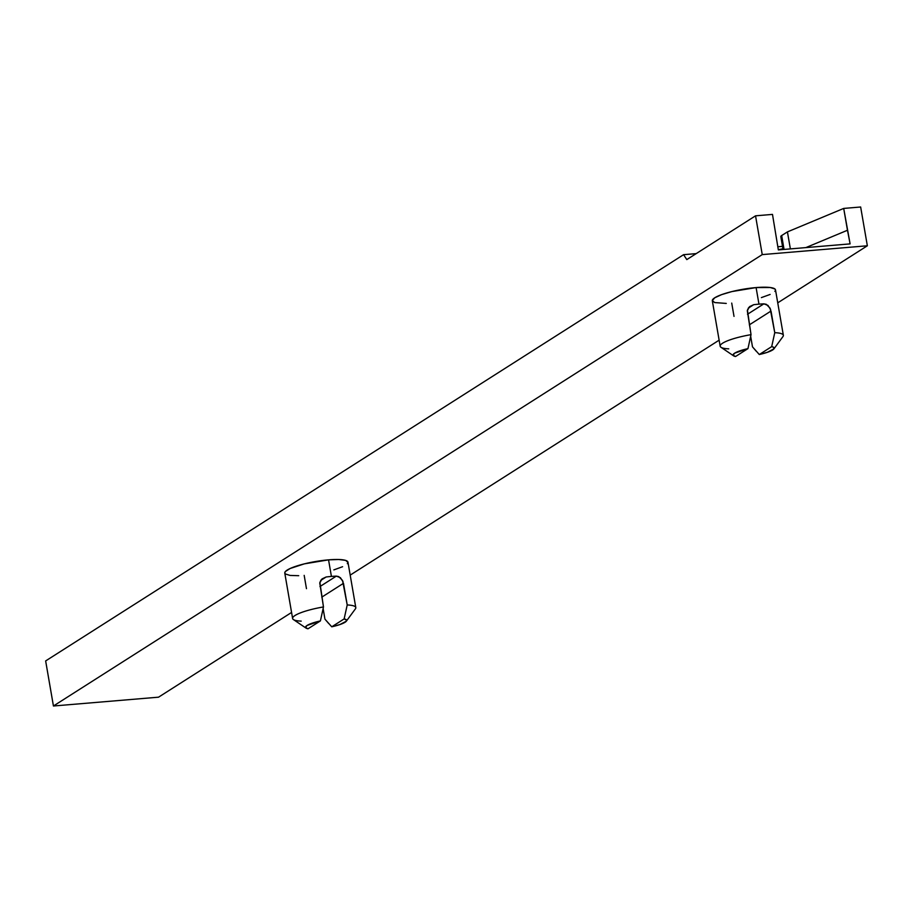 <?xml version="1.0" encoding="UTF-8"?>
<svg xmlns="http://www.w3.org/2000/svg" width="913" height="913" viewBox="0 0 913 913"><rect width="100%" height="100%" fill="white"/><g stroke="black" fill="none" stroke-linecap="round" stroke-linejoin="round"><path stroke-width="1.37" d="M328.669 623.488L324.937 619.14L323.134 608.651L324.937 619.14L331.75 626.809L339.762 624.606L346.358 621.182L346.632 620.224L344.144 618.911L331.75 626.809L344.144 618.911L347.214 604.954A32.058 6.129 -9.8 0 1 355.796 607.579L347.956 562.157A32.058 6.129 170.2 0 0 328.554 559.852L331.419 576.434A32.058 6.129 -9.8 0 1 336.315 576.126L338.757 576.605L342.558 580.497L347.214 604.954L343.482 583.316L321.787 597.136L343.482 583.316M306.471 588.68L304.177 575.373M756.215 351.208L752.495 346.849L750.68 336.372L752.495 346.849L759.296 354.529L767.308 352.327L773.904 348.892L773.437 347.18L771.69 346.632L759.296 354.529L771.69 346.632L774.76 332.674A32.058 6.129 -9.8 0 1 783.354 335.299L775.502 289.877A32.058 6.129 170.2 0 0 756.101 287.572L758.965 304.155A32.058 6.129 -9.8 0 1 763.873 303.846L766.304 304.326L770.104 308.217L774.76 332.674L771.029 311.036L749.333 324.857L771.029 311.036M734.018 316.389L731.724 303.093M774.897 291.418L775.525 290.094L774.932 288.976L770.252 287.515L756.101 287.572A32.058 6.129 170.2 0 0 712.323 300.788L720.174 346.21A32.058 6.129 -9.8 0 1 751.034 334.66L747.439 310.123L748.751 307.521L753.693 304.702A32.058 6.129 -9.8 0 1 758.965 304.155L756.101 287.572L731.918 291.567L721.635 294.625L714.753 297.775L712.311 300.56L714.674 302.557L726.269 303.424M728.757 348.846A32.058 6.129 -9.8 0 1 720.174 346.21M735.558 356.515L747.952 348.629L734.645 353.171L733.071 355.203L735.558 356.515A20.873 3.994 -9.8 0 1 733.584 355.83A20.873 3.994 -9.8 0 1 747.952 348.629L735.558 356.515M347.339 563.698L347.967 562.374L345.605 560.388L338.791 559.498L328.554 559.852A32.058 6.129 170.2 0 0 284.776 573.067L292.616 618.5A32.058 6.129 -9.8 0 1 323.476 606.94L319.892 582.403L321.205 579.801L326.146 576.982A32.058 6.129 -9.8 0 1 331.419 576.434L328.554 559.852L304.36 563.857L290.14 568.502L285.381 571.527L284.753 572.85L285.347 573.957L290.026 575.43L298.722 575.704M301.21 621.125A32.058 6.129 -9.8 0 1 292.616 618.5M308.012 628.795L320.406 620.908L307.088 625.451L305.524 627.482L308.012 628.795A20.873 3.994 -9.8 0 1 306.038 628.11A20.873 3.994 -9.8 0 1 320.406 620.908L308.012 628.795M696.197 253.62L683.575 254.681L45.65 660.932L683.575 254.681L686.804 259.6L755.542 215.822L762.241 254.601L53.433 706L45.65 660.932L53.433 706L762.241 254.601L867.35 245.78L860.651 207L843.703 208.426L850.106 243.885L778.344 249.911L772.489 214.407L755.542 215.822L762.241 254.601L867.35 245.78L777.739 302.842L867.35 245.78L860.651 207L843.703 208.426L847.469 230.259L805.882 247.594L847.469 230.259L850.106 243.885L778.344 249.911L772.489 214.407L755.542 215.822L686.804 259.6L683.575 254.681L696.197 253.62M158.542 697.178L291.578 612.452L158.542 697.178L53.433 706L158.542 697.178M350.193 575.122L719.124 340.172L350.193 575.122M782.509 246.373L777.91 246.75L782.509 246.373M780.809 236.524L781.665 235.554L784.062 249.432L781.665 235.554L787.428 231.891L790.373 248.895L787.428 231.891L843.703 208.426L787.428 231.891L781.665 235.554A11.184 2.134 170.2 0 0 780.82 236.604L783.046 249.511M333.838 569.895L342.58 566.722M761.385 297.604L770.138 294.443M778.321 249.717L782.92 248.77L778.321 249.717M343.14 581.935L340.401 577.667L336.315 576.126L319.961 586.545L336.315 576.126A32.058 6.129 170.2 0 0 331.419 576.434A32.058 6.129 170.2 0 0 326.146 576.982L322.049 578.899L319.755 582.985L323.476 606.94L320.406 620.908L323.476 606.94A32.058 6.129 170.2 0 0 293.427 619.573L306.038 628.11M326.146 576.982L320.783 580.394L326.146 576.982M770.686 309.655L767.959 305.376L763.873 303.846L747.507 314.266L763.873 303.846A32.058 6.129 170.2 0 0 758.965 304.155A32.058 6.129 170.2 0 0 753.693 304.702L748.34 308.115L753.693 304.702L749.596 306.608L747.302 310.705L751.034 334.66L747.952 348.629L751.034 334.66A32.058 6.129 170.2 0 0 720.985 347.282L733.584 355.83M773.939 348.857L782.943 336.589A32.058 6.129 170.2 0 0 774.76 332.674L771.69 346.632A20.873 3.994 -9.8 0 1 773.939 348.857A20.873 3.994 -9.8 0 1 759.296 354.529M346.381 621.137L355.397 608.868A32.058 6.129 170.2 0 0 347.214 604.954L344.144 618.911A20.873 3.994 -9.8 0 1 346.381 621.137A20.873 3.994 -9.8 0 1 331.75 626.809"/></g></svg>
